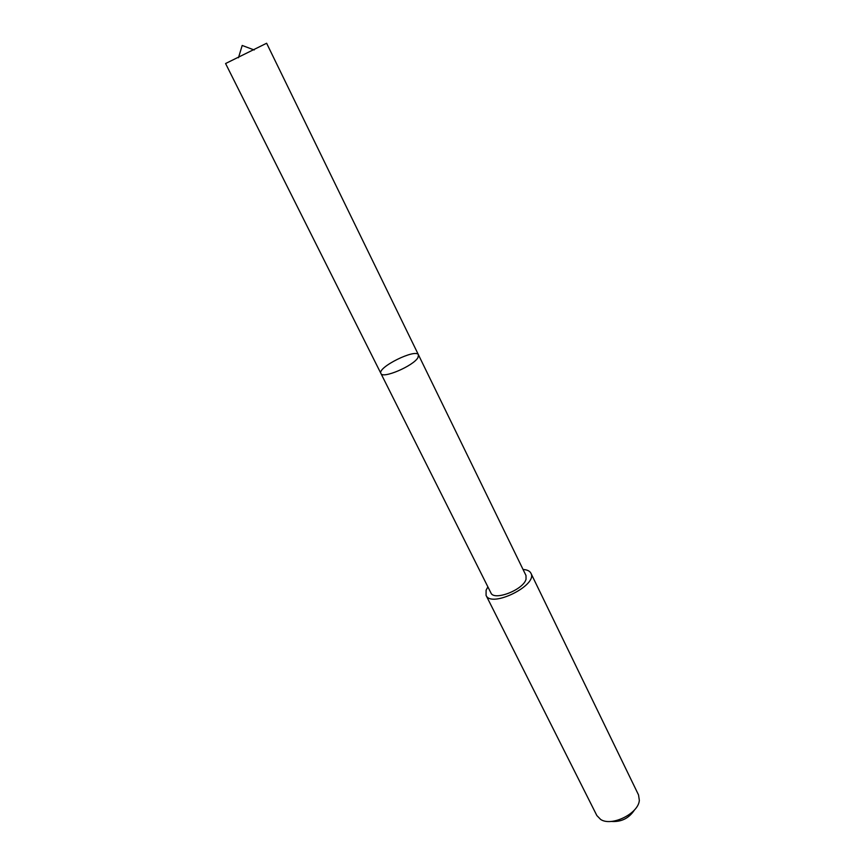 <?xml version="1.0" encoding="UTF-8"?>
<svg xmlns="http://www.w3.org/2000/svg" width="865" height="865" viewBox="0 0 865 865"><rect width="100%" height="100%" fill="white"/><g stroke="black" fill="none" stroke-linecap="round" stroke-linejoin="round"><path stroke-width="1.3" d="M417.936 357.634L418.498 354.91C416.141 348.087 376.945 367.463 380.924 373.475C382.438 379.162 413.502 365.906 417.936 357.634L418.498 354.91L266.625 43.25L225.581 63.534L380.924 373.475C382.438 379.162 413.502 365.906 417.936 357.634M418.498 354.91L525.996 575.517L526.039 579.236C523.336 589.898 493.861 601.262 490.888 592.86L380.924 373.475M523.066 569.494C527.12 569.711 529.726 570.943 530.905 573.192C538.235 585.086 491.061 608.409 486.065 595.358L486.108 590.168L487.892 586.881M530.905 573.192L638.532 794.935L639.332 800.33C638.575 813.554 611.609 826.875 600.645 819.447L596.839 815.533L486.065 595.358M634.586 809.791C629.039 818.333 621.2 822.215 611.047 821.426M254.202 49.975L242.189 45.467L238.47 57.75"/></g></svg>
